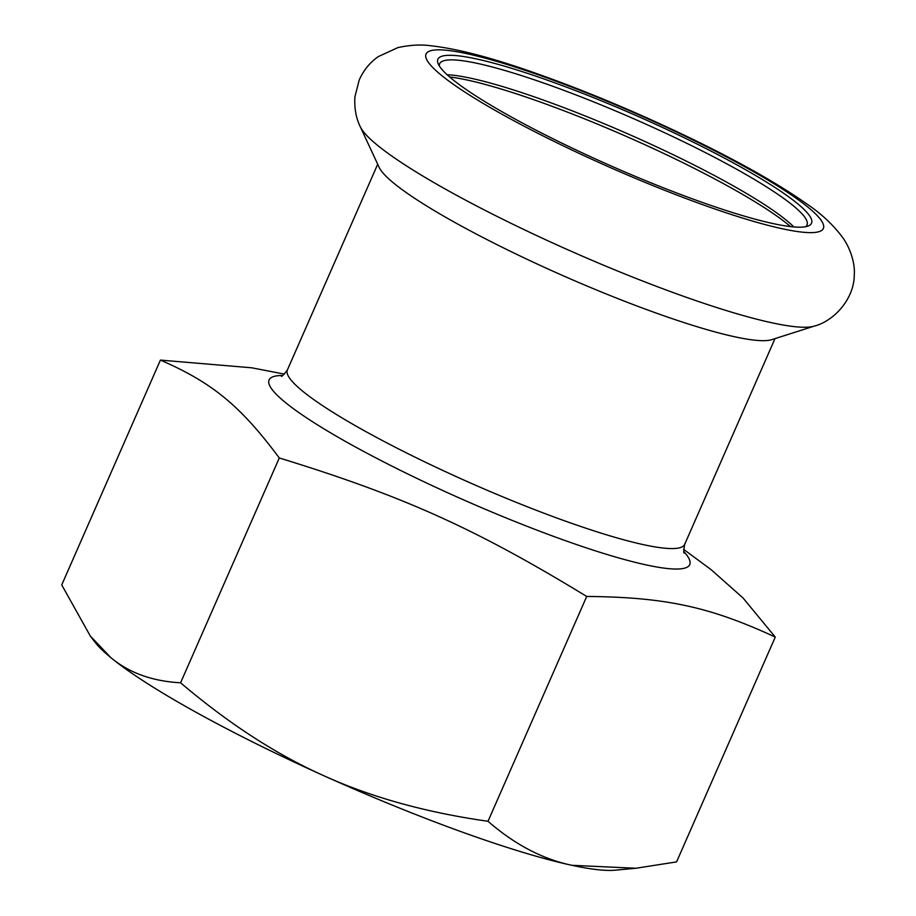 <?xml version="1.0" encoding="UTF-8"?>
<svg xmlns="http://www.w3.org/2000/svg" width="916" height="916" viewBox="0 0 916 916"><rect width="100%" height="100%" fill="white"/><g stroke="black" fill="none" stroke-linecap="round" stroke-linejoin="round"><path stroke-width="1.37" d="M180.589 682.786C152.319 681.252 129.042 672.848 110.756 657.562L90.283 635.99L94.726 641.83A292.696 40.315 23.7 0 0 110.756 657.562A292.696 40.315 23.7 0 0 323.898 775.749A292.696 40.315 23.7 0 0 571.882 865.299A292.696 40.315 23.7 0 0 614.968 870.2L635.864 868.253L571.882 865.299C542.696 859.197 514.735 844.529 488.01 821.286C426.009 812.481 371.301 797.309 323.898 775.749C276.346 754.521 228.576 723.537 180.589 682.786L279.288 457.966C403.349 496.094 475.667 528.669 586.709 596.453C665.314 597.163 709.671 606.713 775.268 637.078L743.025 597.965L711.056 569.626L683.611 549.337M284.452 374.117L251.717 367.797L160.426 360.091C212.386 382.693 240.347 405.708 279.288 457.966M360.309 126.786L379.155 167.376A216.943 29.885 23.7 0 0 456.248 223.229A216.943 29.885 23.7 0 0 771.684 339.676L814.324 326.085C833.709 321.241 854.513 298.914 854.262 274.445C855.075 265.285 851.582 250.526 843.235 238.263C833.365 224.947 821.057 213.394 806.309 203.604C778.955 184.368 742.189 163.449 696.023 140.846C641.601 114.34 588.026 91.749 535.276 73.097C492.728 57.983 458.057 48.88 431.253 45.8C421.131 44.357 410.013 44.953 397.91 47.598L378.319 56.586C370.03 62.357 363.675 70.12 359.255 79.864L354.939 96.672C354.229 108.122 356.015 118.164 360.309 126.786A250.927 34.568 23.7 0 0 449.47 191.387A250.927 34.568 23.7 0 0 814.324 326.085M793.84 226.939A200.581 27.629 23.7 0 0 627.929 133.908A200.581 27.629 23.7 0 0 447.145 74.746M449.653 76.978A204.028 28.098 -156.3 0 1 626.75 136.599A204.028 28.098 -156.3 0 1 790.519 226.607M439.359 65.975A200.581 27.629 -156.3 0 1 439.669 63.742A200.581 27.629 -156.3 0 1 440.894 62.173A200.581 27.629 -156.3 0 1 640.845 121.897A200.581 27.629 -156.3 0 1 807.007 224.993A200.581 27.629 -156.3 0 1 805.565 226.733M439.13 57.639A204.028 28.098 23.7 0 0 438.134 63.616A204.028 28.098 23.7 0 0 613.411 166.975A204.028 28.098 23.7 0 0 808.141 226.034A204.028 28.098 23.7 0 0 655.455 124.221A204.028 28.098 23.7 0 0 439.13 57.639M586.709 596.453L488.01 821.286M775.268 637.078L676.581 861.899L635.864 868.253M160.426 360.091L61.738 584.923L90.283 635.99M282.575 375.503A229.71 31.636 23.7 0 0 351.252 444.661A229.71 31.636 23.7 0 0 594.999 550.711A229.71 31.636 23.7 0 0 683.851 551.65M684.275 552.92C683.451 553.653 683.588 550.802 684.664 544.39A216.943 29.885 -156.3 0 1 568.676 522.28A216.943 29.885 -156.3 0 1 364.992 431.115A216.943 29.885 -156.3 0 1 287.372 369.984L377.701 164.227M503.674 115.176A216.943 29.885 23.7 0 0 822.03 230.145A216.943 29.885 23.7 0 0 548.421 78.421A216.943 29.885 23.7 0 0 503.674 115.176M281.361 376.052C281.372 377.152 283.387 375.136 287.372 369.984M684.664 544.39L774.993 338.622"/></g></svg>
